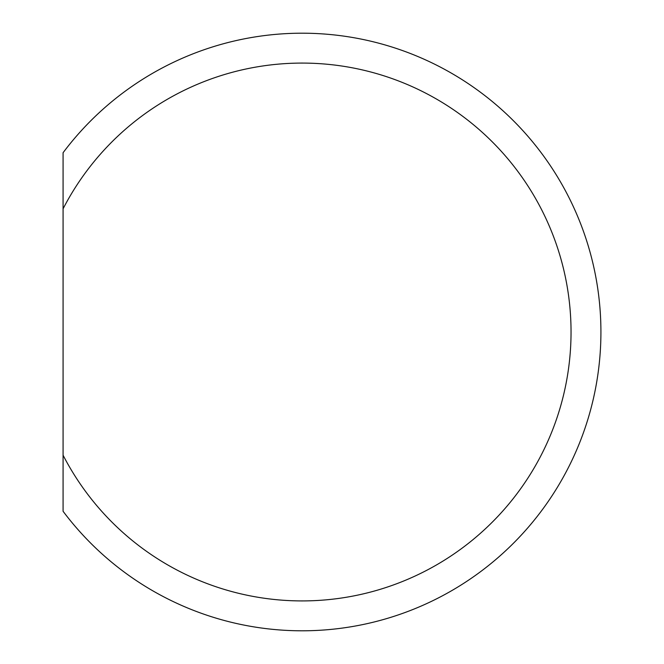<?xml version="1.0" encoding="UTF-8"?>
<svg xmlns="http://www.w3.org/2000/svg" width="664" height="664" viewBox="0 0 664 664"><rect width="100%" height="100%" fill="white"/><g stroke="black" fill="none" stroke-linecap="round" stroke-linejoin="round"><path stroke-width="1" d="M302.12 600.92A268.92 268.92 0 0 0 571.04 332A268.92 268.92 0 0 0 63.08 208.803L63.08 152.72A298.8 298.8 0 0 1 600.92 332A298.8 298.8 0 0 1 63.08 511.28L63.08 455.197A268.92 268.92 0 0 0 302.12 600.92M63.08 511.28L63.08 152.72"/></g></svg>
